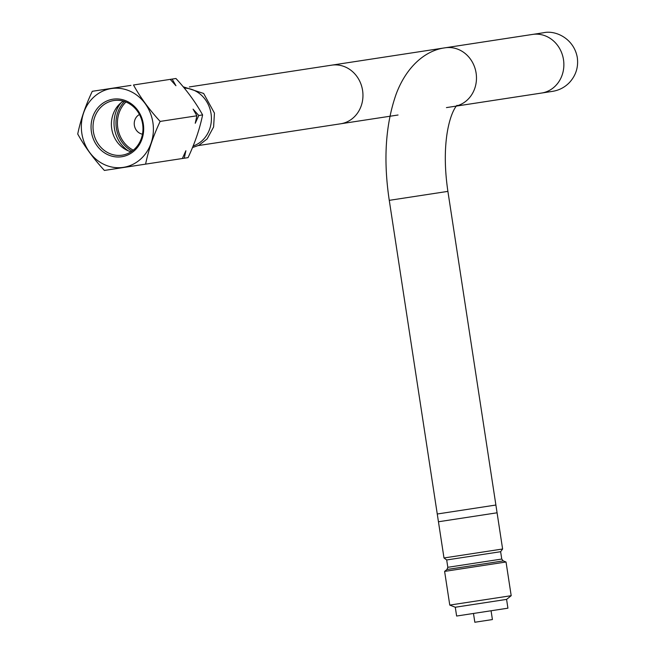 <?xml version="1.0" encoding="UTF-8"?>
<svg xmlns="http://www.w3.org/2000/svg" width="655" height="655" viewBox="0 0 655 655"><rect width="100%" height="100%" fill="white"/><g stroke="black" fill="none" stroke-linecap="round" stroke-linejoin="round"><path stroke-width="0.98" d="M133.301 150.167A28.992 26.151 81.3 0 1 117.785 127.897A28.992 26.151 81.3 0 1 125.932 102M130.926 85.387L92.281 91.299C85.428 105.848 80.573 120.086 77.732 134.021C84.61 146.466 93.501 158.608 104.391 170.439L145.598 164.135C148.448 150.2 153.295 135.962 160.147 121.412C149.258 109.582 140.367 97.439 133.489 84.994L175.941 78.494C186.863 90.357 195.755 102.499 202.6 114.912L198.792 115.501L195.247 123.271L196.893 115.788L193.078 109.139L198.792 115.501M160.147 121.412L196.893 115.788M172.134 79.075L175.941 85.723L170.234 79.37M185.889 150.74L184.243 158.223L182.344 158.518L185.889 150.74M123.304 101.116A27.625 24.915 -98.7 0 0 111.743 128.822A27.625 24.915 -98.7 0 0 131.066 151.796A27.625 24.915 -98.7 0 1 111.743 128.822A27.625 24.915 -98.7 0 1 123.312 101.116M152.893 122.526A39.849 35.935 -98.7 0 0 94.385 96.563A39.849 35.935 -98.7 0 0 104.825 164.79A39.849 35.935 -98.7 0 0 152.893 122.526M121.773 156.733A29.107 26.249 81.3 0 1 91.422 131.925A29.107 26.249 81.3 0 1 112.963 99.183A29.107 26.249 81.3 0 1 143.314 123.991A29.107 26.249 81.3 0 1 121.773 156.733M143.036 164.528L182.344 158.518M184.243 158.223L188.05 157.642C194.903 143.126 199.75 128.888 202.6 114.912M142.626 124.09A27.625 24.915 -98.7 0 0 113.823 100.551A27.625 24.915 -98.7 0 0 93.378 131.63A27.625 24.915 -98.7 0 0 122.182 155.169A27.625 24.915 -98.7 0 0 142.626 124.09M142.479 134.177A10.382 9.358 81.3 0 1 134.373 125.359A10.382 9.358 81.3 0 1 139.474 114.519M389.267 200.348L447.897 191.375L495.892 505.03L437.262 514.003L389.267 200.348C383.208 159.967 385.492 124.589 396.111 94.23C405.928 67.743 424.505 50.427 445.179 47.799A29.655 26.74 -98.7 0 1 476.103 73.065A29.655 26.74 -98.7 0 1 456.486 105.946M193.135 145.999A29.655 26.74 -98.7 0 0 211.041 113.626A29.655 26.74 -98.7 0 0 184.276 88.081M494.197 513.233L438.449 521.765L443.992 557.97L502.614 548.996L497.079 512.8L494.197 513.233M463.576 568.491L444.614 571.397L449.772 605.089L511.195 595.69L506.037 561.998L463.576 568.491M511.195 595.69L506.577 599.39L455.282 607.242L449.772 605.089M506.577 599.39L507.92 608.184L472.468 613.612L456.625 616.036L455.282 607.242M491.07 610.763L492.413 619.556L480.254 621.423L474.826 622.25L473.483 613.457M124.483 101.476A30.245 27.281 -98.7 0 0 132.073 151.1M121.011 102.802A31.432 28.345 -98.7 0 0 128.364 150.879M198.326 145.574L340.633 123.795A29.655 26.74 -98.7 0 0 362.583 90.431A29.655 26.74 -98.7 0 0 331.667 65.164L532.572 34.42A29.655 26.74 81.3 0 1 563.496 59.695A29.655 26.74 81.3 0 1 541.546 93.051L456.371 106.085M502.614 548.996L500.633 551.707L446.694 559.959L443.992 557.97M500.633 551.707L501.755 559.051L447.815 567.304L446.956 569.514L444.614 571.397M501.755 559.051L503.236 560.901L446.956 569.514M446.44 107.6L552.476 91.372C559.231 90.275 564.962 87.254 569.678 82.293C576.056 75.145 578.586 66.818 577.268 57.329C573.821 38.489 555.489 29.925 543.511 32.75L445.179 47.799M192.496 147.555L198.932 145.271L207.144 138.909L213.612 126.955L214.439 113.102L203.656 93.46L183.203 86.796M340.633 123.795L398.043 115.01M541.546 93.051L552.476 91.372M437.262 514.003L438.449 521.765M495.892 505.03L497.079 512.8M447.897 191.375C444.802 170.365 444.483 151.354 446.939 134.324C450.452 111.244 457.223 104.857 457.067 105.349M189.352 86.943L331.667 65.164M446.694 559.959L447.815 567.304M503.236 560.901L506.037 561.998"/></g></svg>
